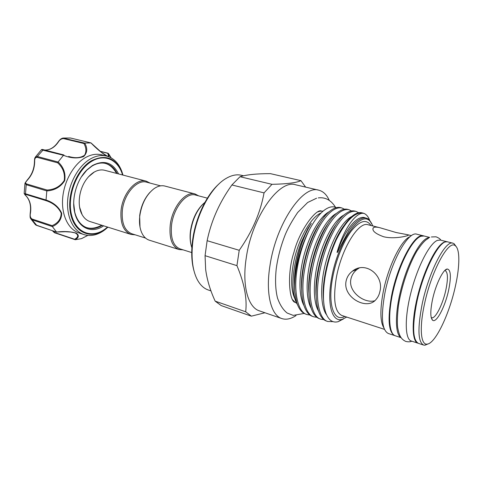 <?xml version="1.0" encoding="UTF-8"?>
<svg xmlns="http://www.w3.org/2000/svg" width="483" height="483" viewBox="0 0 483 483"><rect width="100%" height="100%" fill="white"/><g stroke="black" fill="none" stroke-linecap="round" stroke-linejoin="round"><path stroke-width="0.72" d="M418.206 343.274L411.268 341.016C404.869 339.253 404.41 317.693 411.087 291.949C417.698 266.211 429.737 243.215 437.423 240.371L440.351 240.057L447.427 241.832M417.934 343.196C411.697 341.493 411.419 319.885 418.151 294.014C424.823 268.143 436.765 244.996 444.3 242.086L447.155 241.754M401.113 337.683L395.275 335.77C388.495 333.874 387.608 312.441 394.152 286.999C400.63 261.563 412.874 238.952 420.941 236.253L424.02 235.988L429.701 237.407M401.041 337.575C394.919 334.441 394.75 312.561 401.433 287.53C408.05 262.498 419.896 240.655 427.648 237.926L429.459 237.527M106.809 156.106C101.865 153.117 96.582 148.722 90.955 142.92L84.73 143.059C87.737 148.366 87.363 152.876 83.613 156.583C77.497 158.72 70.784 158.291 63.478 155.285L58.141 161.95C63.665 167.203 65.851 173.451 64.692 180.696C60.592 186.993 54.639 190.405 46.821 190.93L46.036 199.998C53.571 202.54 58.793 206.947 61.697 213.214C61.619 219.385 58.509 223.84 52.369 226.581L56.517 232.027C64.016 231.14 70.566 231.502 76.175 233.114C79.254 235.161 78.983 237.358 75.366 239.707L81.5 238.644L87.834 235.402L81.645 238.566M103.616 225.821C92.12 233.953 78.349 228.483 74.762 212.713C71.188 198.936 76.803 179.434 87.163 169.666L92.44 165.512C104.032 159.619 112.738 162.421 118.57 173.922M117.115 173.542C114.477 168.193 110.71 164.842 105.819 163.489C101.37 162.385 96.751 163.266 91.957 166.122L86.813 170.167L81.283 177.032M73.7 203.355L74.732 212.103C76.948 220.496 81.132 225.754 87.272 227.873C92.138 229.328 97.107 228.495 102.185 225.368M107.963 227.185L103.966 230.488C97.24 235.191 90.581 236.561 83.994 234.593C73.494 231.224 66.425 217.145 67.662 200.222C68.864 183.311 78.367 166.086 89.995 159.173C95.755 155.81 101.291 154.771 106.616 156.057C113.656 158.038 118.74 163.182 121.861 171.483L122.978 175.075M106.616 156.057L101.611 154.814C96.262 153.522 90.707 154.542 84.936 157.887C73.283 164.739 63.792 181.874 62.627 198.706C61.419 215.557 68.55 229.594 79.091 232.981L83.994 234.593M150.116 183.099L146.246 181.173C136.278 177.889 122.61 193.327 121.046 210.54C120.189 223.4 123.473 231.351 130.911 234.4L90.001 221.54C86.729 220.483 84.09 218.165 82.086 214.579L79.592 207.135M88.274 176.971L94.354 171.984C97.958 170.016 101.43 169.455 104.763 170.306L146.246 181.173M160.579 185.852L146.729 182.212C137.075 179.024 123.841 193.985 122.32 210.66C121.487 223.122 124.668 230.832 131.871 233.784L145.54 238.071M130.911 234.4L135.216 234.835M191.715 252.555L180.038 248.89C173.252 246.04 170.421 238.137 171.543 225.181C173.433 207.835 186.456 191.968 195.549 195.041L207.382 198.157M183.093 249.85L179.012 249.53C172.002 246.584 169.074 238.427 170.227 225.06C172.165 207.153 185.623 190.785 195.017 193.955L198.652 195.856M179.012 249.53L149.241 240.166C145.8 239.043 143.173 236.278 141.368 231.876C139.635 227.415 139.104 222.144 139.768 216.07C141.567 204.001 146.228 194.939 153.751 188.877C157.627 186.112 161.316 185.17 164.83 186.046L195.017 193.955M139.992 226.919L139.653 215.774C140.945 206.307 144.375 198.501 149.947 192.343M203.421 203.645C196.672 210.039 192.367 219.083 190.495 230.771C189.765 236.495 190.03 241.5 191.28 245.793M204.949 202.323C197.535 208.771 192.789 218.37 190.707 231.109C189.891 237.57 190.278 243.112 191.866 247.731M325.083 214.627L325.554 215.388M281.812 318.563L259.389 310.853C248.075 307.454 241.892 285.719 246.227 258.079C251.86 217.102 279.192 178.945 295.705 184.796L318.792 190.193C303.052 184.47 276.107 223.617 270.015 265.312C265.384 293.435 270.993 315.345 281.812 318.563C286.178 319.969 290.917 318.967 296.037 315.562M329.243 200.3C326.719 194.697 323.236 191.328 318.792 190.193M264.944 312.767L251.353 316.16L221.19 305.582L215.17 301.144L245.69 311.789C247.23 298.548 244.313 283.165 236.936 265.644L239.224 250.303C252.156 231.906 260.428 212.768 264.044 192.886L271.971 184.319C286.63 184.029 296.29 182.809 300.963 180.666L305.504 186.957M300.963 180.666L270.365 173.639C256.829 173.639 246.716 174.665 240.015 176.718L231.888 184.965L229.177 188.901C218.286 205.021 210.938 222.283 207.135 240.697L205.058 255.676L205.661 269.526C207.056 279.905 210.226 290.44 215.17 301.144M243.535 175.794L241.307 175.263C236.573 174.158 231.454 175.244 225.929 178.529C211.059 187.078 196.231 214.446 192.928 240.872C190.984 256.739 192.337 269.46 196.973 279.035C199.902 284.759 203.663 288.405 208.258 289.981L210.986 290.911M193.973 270.812C191.552 262.209 191.087 252.048 192.584 240.317C195.422 218.147 206.507 194.824 219.01 183.896M319.897 211.216L317.681 211.916M292.432 299.581L295.119 302.334L296.634 303.179M448.659 290.023C445.181 306.651 436.282 323.707 432.557 320.193C430.281 317.772 430.232 311.034 432.43 299.973C435.569 284.753 443.261 268.983 447.3 269.013C450.85 269.762 451.303 276.765 448.659 290.023M431.204 317.506L431.633 317.711C435.34 319.227 442.875 304.212 445.887 289.812C448.146 278.637 447.91 272.243 445.199 270.619L444.728 270.565M455.481 285.839C459.87 266.181 460.058 249.053 455.318 245.775C448.755 239.031 431.108 271.386 424.297 304.96C419.274 328.289 420.82 344.989 426.984 344.131C435.237 344.005 449.492 313.908 455.481 285.839M428.125 343.896L424.919 345.212L423.579 345.049C418.006 342.049 417.487 328.633 422.015 304.797C428.602 272.243 445.465 239.791 452.921 243.191L454.141 243.764L456.163 246.584M452.921 243.191L447.705 241.886C440.073 238.457 423.114 270.734 416.612 303.179C412.15 326.943 412.772 340.34 418.465 343.377L423.579 345.049M423.754 235.933L416.914 234.219C408.322 230.596 390.777 261.871 384.788 293.664C380.737 316.963 381.908 330.239 388.314 333.487L395.022 335.679M423.494 235.855C415.102 232.275 397.678 263.76 391.58 295.693C387.438 319.094 388.501 332.395 394.756 335.6M396.217 232.552L407.791 234.744L408.177 235.342C406.65 236.253 393.573 239.333 383.55 236.718C375.357 233.7 371.898 230.765 373.184 227.922C374.186 226.889 376.529 226.853 380.23 227.819L396.217 232.552M346.063 281.257C346.891 277.176 348.986 273.837 352.336 271.241C365.323 260.397 384.16 275.304 379.934 291.37C379.288 294.564 378.02 297.226 376.13 299.357C367.267 310.937 342.664 297.522 346.063 281.257M333.421 228.743L333.385 228.387M323.127 211.101L320.06 211.186M321.092 212.961C310.207 217.278 296.749 242.104 292.964 266.127C290.706 280.72 291.382 291.678 294.986 299.001M372.967 225.996L370.34 221.649C361.23 209.054 337.744 241.403 331.561 278.431C326.689 304.598 332.189 322.662 342.193 319.354L346.728 317.071M369.652 220.26L368.885 218.485C367.714 216.094 366.192 214.446 364.321 213.534C357.191 210.999 344.439 226.841 337.043 252.289C337.219 253.044 338.015 251.661 339.434 248.135L348.986 230.403C353.761 223.587 358.205 219.542 362.316 218.268C364.725 217.585 366.826 217.93 368.614 219.3L371.844 223.695M364.321 213.534L363.041 213.1C354.933 211.789 346.045 220.61 336.379 239.568C341.982 227.505 347.669 219.385 353.441 215.207C356.545 213.003 359.328 212.2 361.797 212.792L363.041 213.1M343.6 318.871L338.245 321.654C332.847 323.127 328.772 320.368 326.013 313.389C323 305.008 322.644 293.187 324.944 277.918C327.178 264.382 330.988 251.601 336.379 239.568M336.379 207.654C334.097 206.513 331.519 206.507 328.639 207.642C322.131 210.383 315.616 217.936 309.096 230.3C302.974 242.261 298.675 255.308 296.2 269.436C294.823 277.713 294.346 285.212 294.763 291.949C294.177 284.873 294.479 277.188 295.662 268.886C298.5 250.798 303.704 235.626 311.269 223.375L307.804 228.592L301.555 241.609C298.24 250.019 295.844 258.665 294.358 267.558C292.855 276.982 292.595 285.308 293.586 292.517C294.328 297.643 295.626 301.712 297.492 304.719M309.096 230.3C303.149 242.744 299.122 255.875 297.021 269.683C293.284 292.909 298.259 312.604 307.043 314.554L309.995 315.043M312.64 316.425C308.866 315.218 305.944 311.493 303.873 305.262C301.229 296.272 300.909 285.006 302.907 271.458C306.355 246.68 319.251 218.727 329.974 211.089C333.838 208.028 337.321 206.863 340.424 207.593L341.704 207.907C335.154 206.911 328.066 212.496 320.44 224.655C312.531 238.385 307.122 254.118 304.23 271.857C300.426 295.198 305.244 314.946 313.896 316.842L316.884 317.319M344.451 209.193L341.704 207.907M320.821 319.154L319.553 318.732C315.997 317.591 313.219 314.137 311.221 308.371C308.426 299.327 308.082 287.753 310.183 273.65C313.793 248.238 326.991 219.753 337.738 212.417C341.348 209.658 344.59 208.62 347.47 209.308L348.768 209.622C342.326 208.662 335.323 214.307 327.746 226.557C319.879 240.389 314.469 256.219 311.523 274.048C307.647 297.516 312.302 317.307 320.821 319.16L323.858 319.613M351.533 210.956L348.768 209.622M327.824 321.497L326.544 321.068C323.205 319.988 320.567 316.794 318.635 311.475C315.695 302.406 315.333 290.537 317.548 275.865C321.322 249.82 334.81 220.809 345.562 213.788C348.913 211.319 351.926 210.401 354.594 211.041L355.905 211.361C349.583 210.431 342.658 216.136 335.136 228.483C327.311 242.418 321.901 258.345 318.901 276.27C314.958 299.858 319.438 319.698 327.824 321.497L333.01 321.642M358.694 212.743L355.905 211.361M307.037 314.554L305.799 314.137C301.797 312.863 298.729 308.86 296.604 302.141L294.763 291.949M380.23 227.819L368.04 224.758C358.555 221.063 341.179 249.222 336.228 278.323C332.944 299.726 334.834 312.115 341.898 315.496L384.456 329.358M374.657 300.776C364.315 303.716 348.158 291.901 350.869 279.252C351.715 275.195 353.846 271.875 357.251 269.297L359.135 268.053M316.673 282.603L316.202 283.461M251.353 316.16L245.69 311.789M236.936 265.644L205.058 255.676M207.135 240.697L239.224 250.303M264.044 192.886L231.888 184.965M240.015 176.718L271.971 184.319M111.15 157.856L108.403 153.461C109.182 155.291 109.194 156.341 108.44 156.613M68.652 156.444L68.677 156.45C75.257 158.436 80.576 158.013 84.622 155.188C86.523 151.65 86.294 147.762 83.927 143.523L84.73 143.059M90.955 142.92L70.494 138.011L63.213 138.041M107.443 156.238L107.455 156.238C108.597 156.293 108.657 155.291 107.637 153.244L108.403 153.461M75.366 239.707L74.672 239.272C78.59 236.99 78.711 234.859 75.04 232.878L70.929 232.045L65.374 231.725L56.517 232.027M52.369 226.581L32.101 219.819L30.598 218.449C30.067 217.96 29.946 216.124 30.242 212.937M30.9 218.944L35.428 224.698L36.436 225.332L56.559 232.075M46.821 190.93L26.221 184.705L25.019 183.075L27.38 180.105C25.339 181.958 25.098 183.25 26.662 183.981L47.074 190.036C54.519 189.632 60.23 186.462 64.215 180.527C65.193 173.632 63.019 167.734 57.7 162.831L58.141 161.95M25.967 195.826C29.807 199.998 31.232 205.698 30.242 212.912L30.465 213.057C29.837 215.925 30.369 217.918 32.065 219.028L52.104 225.646C57.996 223.164 61.033 219.004 61.208 213.172C58.34 207.231 53.317 203.071 46.151 200.686L25.828 194.438C24.253 193.9 24.349 194.389 26.112 195.911L24.168 193.55L25.496 193.786L46.036 199.998M57.7 162.831L37.161 157.349C35.35 157.259 34.522 158.666 34.685 161.582L34.456 161.431C34.48 159.378 34.716 158.032 35.156 157.404L37.336 156.504L58.081 162.022M63.478 155.285L41.369 149.79L35.476 156.939M83.927 143.523L63.521 138.591C61.413 138.621 59.644 139.835 58.208 142.231C54.494 147.502 50.045 150.116 44.865 150.068M57.936 142.25C59.512 139.853 61.154 138.464 62.856 138.09L84.658 143.071M52.593 230.802L55.032 232.667L74.672 239.272M47.074 190.036L46.827 190.833M52.104 225.646L52.327 226.515M46.151 200.686L46.03 200.089M107.455 156.238L101.533 152.447L91.015 142.926M63.931 154.983L63.533 155.224M44.822 150.056C49.755 150.147 54.12 147.556 57.912 142.286L58.208 142.231M122.567 174.973C118.371 160.036 104.745 153.226 91.637 161.382C77.002 169.931 67.046 195.53 71.339 214.06C75.42 232.721 91.504 238.946 104.859 229.196L107.558 227.058M105.113 229.636L107.86 227.155L104.775 229.63C91.227 239.538 74.877 233.241 70.723 214.289C66.352 195.47 76.477 169.455 91.341 160.785C105.517 153.884 115.763 157.82 122.072 172.594L122.875 175.051L121.861 171.483M324.347 216.819L323.858 215.78M293.893 301.621L294.195 301.597M344.796 316.437C334.061 322.505 327.504 305.039 332.564 278.039C335.739 260.428 343.274 241.627 351.25 231.067C359.787 220.58 366.368 218.721 370.992 225.501M410.188 236.604C401.439 239.556 388.042 266.513 383.146 292.33C379.91 310.032 380.157 321.889 383.888 327.891M311.269 223.375C301.042 239.151 293.567 266.429 294.467 285.242M320.223 222.548C309.06 238.059 300.203 269.007 301.615 289.148M328.217 223.327C316.594 238.874 307.025 272.092 308.848 292.855M354.274 270.474L354.468 269.846M336.265 224.184C324.238 239.677 313.932 275.219 316.166 296.52M344.367 225.114C332.044 240.401 321.014 278.033 323.544 299.816M371.083 222.542L369.688 220.399M293.586 292.517C294.304 296.791 295.403 300.293 296.882 303.016M329.297 211.651C320.555 216.191 310.34 232.685 304.332 254.155C298.669 274.308 298.476 295.747 304.006 305.661M336.736 213.232C328.017 217.61 317.693 234.34 311.577 256.231C305.805 276.759 305.606 298.603 311.203 308.317M352.336 271.241L357.251 269.291M344.246 214.85C335.57 219.047 325.137 236.018 318.901 258.333C313.02 279.246 312.815 301.489 318.472 310.992M351.823 216.487C343.008 220.532 332.117 238.674 325.892 262.04C319.975 283.829 320.356 306.832 326.635 314.904M365.601 217.996C358.066 214.229 345.653 227.94 337.043 252.289M70.59 138.035L64.058 138.102L63.521 138.591M32.065 219.028L32.101 219.819L36.823 225.458M26.662 183.981L26.221 184.705L25.496 193.786L25.828 194.438M63.865 154.971L43.343 149.676L37.336 156.504L37.161 157.349M34.685 161.582C34.516 168.857 32.083 175.033 27.38 180.105M26.112 195.911C30.031 200.204 31.48 205.921 30.465 213.057M107.637 153.244L100.271 151.433M55.032 232.667L55.479 233.041M428.506 238.216L425.765 240.099C423.428 242.019 420.445 245.708 416.823 251.148C408.853 264.714 401.464 286.491 398.469 305.461C397.37 314.705 397.098 322.04 397.654 327.474C398.487 331.785 399.405 334.797 400.389 336.512C401.554 338.704 403.377 340.352 405.847 341.451C408.28 342.012 410.254 341.922 411.776 341.179M440.87 240.19C440.188 238.916 438.564 237.787 435.998 236.803L431.385 236.966M74.732 212.103L74.762 212.713M86.813 170.167L87.163 169.666M101.696 225.217C95.755 228.356 90.448 229.057 85.775 227.3M82.086 214.579C76.085 204.309 79.303 181.982 93.611 172.413L94.354 171.984M321.43 211.017L321.008 210.884C315.532 209.278 299.255 230.862 293.948 252.313C286.95 273.046 289.033 300.649 294.871 302.298L295.119 302.334M316.582 198.211L307.641 202.498L297.673 212.478C292.046 220.822 287.898 228.23 285.23 234.714C280.822 245.883 277.822 257.258 276.228 268.85C275.038 280.152 275.467 289.897 277.508 298.077C279.941 304.924 283.183 309.923 287.222 313.075L293.247 315.387L304.181 313.431M341.898 315.496L342.435 315.671M431.277 317.79L432.557 320.193M455.318 245.775L454.141 243.764M407.791 234.744L411.45 235.662M370.34 221.649L369.567 220.163M312.634 316.425L313.896 316.842M372.906 229.383L373.184 227.922M342.193 319.354L338.245 321.654M368.885 218.485L369.09 219.705M426.984 344.131L424.919 345.212M444.94 270.365L447.3 269.013M368.04 224.758L368.589 224.897M318.267 197.891C325.355 197.022 331.096 200.155 335.498 207.273M116.62 173.409C113.094 167.426 108.971 164.015 104.256 163.176M110.758 157.645L109.466 154.989M24.947 183.504L24.168 193.478M27.114 180.117C31.83 175.015 34.281 168.796 34.456 161.461M52.405 230.735C53.897 232.317 54.869 233.078 55.334 233.023L75.119 239.683M56.686 232.172L35.603 224.879M70.295 137.969L91.052 142.932M100.059 151.264L108.053 153.22M41.447 149.712C41.653 149.386 42.281 149.374 43.343 149.676L63.919 154.977"/></g></svg>
